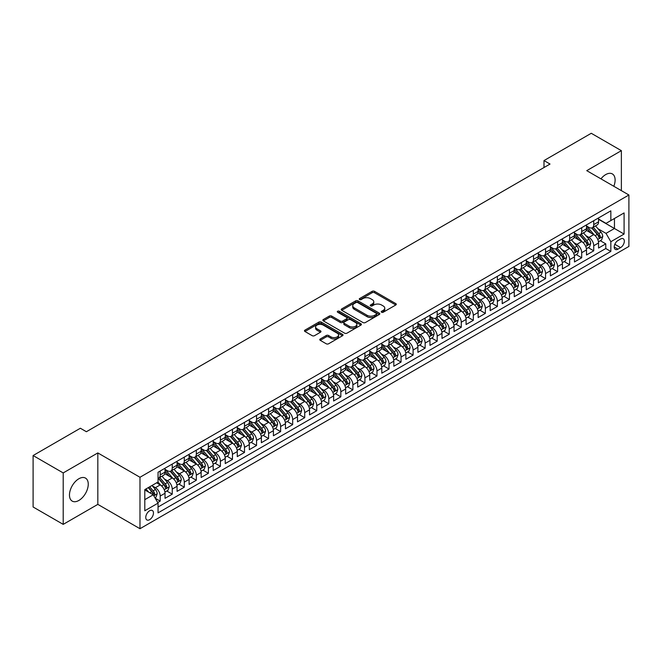 <?xml version="1.0" encoding="UTF-8"?>
<svg xmlns="http://www.w3.org/2000/svg" width="662" height="662" viewBox="0 0 662 662"><rect width="100%" height="100%" fill="white"/><g stroke="black" fill="none" stroke-linecap="round" stroke-linejoin="round"><path stroke-width="0.99" d="M381.585 312.232A1.167 0.679 0 0 0 383.24 312.232L395.793 304.983A1.672 0.968 0 0 0 396.29 304.297A1.672 0.968 0 0 0 395.793 303.618L374.518 291.33A1.672 0.968 0 0 0 372.152 291.33L359.598 298.579A1.167 0.679 0 0 0 359.251 299.058A1.167 0.679 0 0 0 359.598 299.538A1.167 0.679 0 0 0 361.253 299.538L362.875 298.595A5.346 3.087 0 0 1 370.439 298.595L372.218 299.621A5.346 3.087 0 0 1 373.782 301.806A5.346 3.087 0 0 1 372.218 303.99L370.588 304.925A1.167 0.679 0 0 0 370.248 305.405A1.167 0.679 0 0 0 370.588 305.885A1.167 0.679 0 0 0 372.243 305.885L373.873 304.942A5.346 3.087 0 0 1 381.436 304.942L383.207 305.968A5.346 3.087 0 0 1 384.771 308.153A5.346 3.087 0 0 1 383.207 310.337L381.585 311.272A1.167 0.679 0 0 0 381.238 311.752A1.167 0.679 0 0 0 381.585 312.232L381.585 311.272M78.861 500.455A13.281 7.671 120 0 0 87.541 488.746A13.281 7.671 120 0 0 85.506 478.105A13.281 7.671 120 0 0 78.861 478.758A13.281 7.671 120 0 0 70.18 490.468A13.281 7.671 120 0 0 72.216 501.109A13.281 7.671 120 0 0 78.861 500.455M613.806 186.279A13.281 7.671 120 0 0 612.358 173.924A13.281 7.671 120 0 0 605.722 174.586A13.281 7.671 120 0 0 600.939 178.848M149.612 519.678A5.453 3.144 120 0 0 153.17 514.879A5.453 3.144 120 0 0 152.334 510.51A5.453 3.144 120 0 0 149.612 510.774A5.453 3.144 120 0 0 146.054 515.582A5.453 3.144 120 0 0 146.89 519.951A5.453 3.144 120 0 0 149.612 519.678M320.267 338.969A1.672 0.968 0 0 0 319.771 339.647A1.672 0.968 0 0 0 320.267 340.334L326.234 343.777A1.672 0.968 0 0 0 328.6 343.777L342.544 335.725A1.672 0.968 0 0 0 343.032 335.038A1.672 0.968 0 0 0 342.544 334.36L321.269 322.071A1.672 0.968 0 0 0 318.902 322.071L304.959 330.131A1.672 0.968 0 0 0 304.47 330.81A1.672 0.968 0 0 0 304.959 331.497L312.166 335.659A1.672 0.968 0 0 0 314.533 335.659L320.499 332.208A1.672 0.968 0 0 0 320.987 331.53A1.672 0.968 0 0 0 320.499 330.843L316.924 328.782A4.469 2.582 0 0 1 315.617 326.954A4.469 2.582 0 0 1 318.372 324.57A4.469 2.582 0 0 1 323.246 325.125L337.256 333.218A4.469 2.582 0 0 1 338.563 335.038A4.469 2.582 0 0 1 335.808 337.43A4.469 2.582 0 0 1 330.934 336.867L328.6 335.518A1.672 0.968 0 0 0 326.234 335.518L320.267 338.969L320.267 340.334L326.234 336.908L326.234 335.518M97.827 452.932L63.204 472.925L33.1 455.539L33.1 506.993L63.204 524.37L97.827 504.378L139.98 528.715L139.98 477.269L97.827 452.932L97.827 504.378M621.37 190.639L621.37 150.663L586.755 170.655L628.9 194.992L139.98 477.269M621.37 150.663L591.265 133.285L543.999 160.576L543.999 167.527M33.1 455.539L80.367 428.248L86.391 431.723L550.023 164.052L543.999 160.576M362.991 322.551A1.672 0.968 0 0 0 365.358 322.551L379.309 314.5A1.672 0.968 0 0 0 379.798 313.821A1.672 0.968 0 0 0 379.309 313.134L358.026 300.854A1.672 0.968 0 0 0 355.668 300.854L341.716 308.906A1.672 0.968 0 0 0 341.228 309.584A1.672 0.968 0 0 0 341.716 310.271L362.991 322.551M338.108 312.481A1.167 0.679 0 0 1 339.292 312.646L360.906 325.125L346.979 333.168A1.672 0.968 0 0 1 344.612 333.168L323.337 320.88L323.337 319.514A1.672 0.968 0 0 0 322.849 320.201A1.672 0.968 0 0 0 323.337 320.88M323.337 319.514L329.304 316.072A1.672 0.968 0 0 1 331.67 316.072L340.301 321.053A1.672 0.968 0 0 0 342.659 321.053L346.623 318.761A1.672 0.968 0 0 0 347.111 318.083A1.672 0.968 0 0 0 346.623 317.396L337.637 312.216A1.167 0.679 0 0 1 337.297 311.736A1.167 0.679 0 0 1 338.017 311.115A1.167 0.679 0 0 1 339.292 311.256L360.922 323.743A1.672 0.968 0 0 1 361.419 324.43A1.672 0.968 0 0 1 360.922 325.108L360.922 323.743M157.713 502.557L160.204 501.117L155.214 498.229M152.368 485.949L155.388 487.695A6.81 3.931 60 0 1 160.204 496.037L165.028 493.256L165.028 498.337L172.252 494.158L166.774 490.997M164.408 478.998L167.436 480.744A6.81 3.931 60 0 1 172.252 489.086L177.068 486.305L177.068 491.378L184.293 487.207L178.814 484.046M176.456 472.047L179.476 473.793A6.81 3.931 60 0 1 184.293 482.135L189.109 479.354L189.109 484.427L196.333 480.256L190.855 477.095M188.496 465.088L191.517 466.834A6.81 3.931 60 0 1 196.333 475.184L201.149 472.403L201.149 477.476L208.381 473.305L202.895 470.136M200.536 458.137L203.557 459.883A6.81 3.931 60 0 1 208.381 468.224L213.197 465.444L213.197 470.525L220.421 466.354L214.943 463.185M212.576 451.186L215.605 452.932A6.81 3.931 60 0 1 220.421 461.273L225.237 458.493L225.237 463.574L232.461 459.395L226.983 456.234M224.625 444.235L227.645 445.981A6.81 3.931 60 0 1 232.461 454.322L237.277 451.542L237.277 456.614L244.501 452.444L239.023 449.283M236.665 437.284L239.685 439.03A6.81 3.931 60 0 1 244.501 447.371L249.326 444.591L249.326 449.663L256.55 445.493L251.072 442.332M248.705 430.325L251.734 432.071A6.81 3.931 60 0 1 256.55 440.42L261.366 437.64L261.366 442.713L268.59 438.542L263.112 435.381M260.754 423.374L263.774 425.12A6.81 3.931 60 0 1 268.59 433.461L273.406 430.681L273.406 435.762L280.63 431.591L275.152 428.422M272.794 416.423L275.814 418.169A6.81 3.931 60 0 1 280.63 426.51L285.446 423.73L285.446 428.811L292.678 424.632L287.192 421.471M284.834 409.472L287.854 411.218A6.81 3.931 60 0 1 292.678 419.559L297.495 416.779L297.495 421.851L304.719 417.681L299.241 414.52M296.874 402.521L299.903 404.267A6.81 3.931 60 0 1 304.719 412.608L309.535 409.828L309.535 414.9L316.759 410.73L311.281 407.569M308.922 395.562L311.943 397.308A6.81 3.931 60 0 1 316.759 405.657L321.575 402.877L321.575 407.949L328.799 403.779L323.321 400.618M320.962 388.611L323.983 390.357A6.81 3.931 60 0 1 328.799 398.698L333.623 395.917L333.623 400.998L340.847 396.828L335.369 393.658M333.003 381.66L336.031 383.406A6.81 3.931 60 0 1 340.847 391.747L345.663 388.966L345.663 394.047L352.887 389.868L347.409 386.707M345.043 374.709L348.071 376.455A6.81 3.931 60 0 1 352.887 384.796L357.703 382.015L357.703 387.088L364.928 382.917L359.449 379.756M357.091 367.758L360.111 369.504A6.81 3.931 60 0 1 364.928 377.845L369.744 375.064L369.744 380.137L376.976 375.966L371.49 372.805M369.131 360.798L372.152 362.544A6.81 3.931 60 0 1 376.976 370.894L381.792 368.113L381.792 373.186L389.016 369.015L383.538 365.854M381.171 353.847L384.2 355.593A6.81 3.931 60 0 1 389.016 363.935L393.832 361.154L393.832 366.235L401.056 362.064L395.578 358.895M393.22 346.896L396.24 348.642A6.81 3.931 60 0 1 401.056 356.983L405.872 354.203L405.872 359.284L413.096 355.105L407.618 351.944M405.26 339.945L408.28 341.691A6.81 3.931 60 0 1 413.096 350.033L417.912 347.252L417.912 352.325L425.145 348.154L419.658 344.993M417.3 332.994L420.329 334.74A6.81 3.931 60 0 1 425.145 343.082L429.961 340.301L429.961 345.374L437.185 341.203L431.707 338.042M429.34 326.035L432.369 327.781A6.81 3.931 60 0 1 437.185 336.13L442.001 333.35L442.001 338.423L449.225 334.252L443.747 331.091M441.388 319.084L444.409 320.83A6.81 3.931 60 0 1 449.225 329.171L454.041 326.391L454.041 331.472L461.265 327.301L455.787 324.132M453.429 312.133L456.449 313.879A6.81 3.931 60 0 1 461.265 322.22L466.089 319.44L466.089 324.521L473.313 320.342L467.835 317.181M465.469 305.182L468.497 306.928A6.81 3.931 60 0 1 473.313 315.269L478.129 312.489L478.129 317.561L485.354 313.391L479.876 310.23M477.517 298.231L480.538 299.977A6.81 3.931 60 0 1 485.354 308.318L490.17 305.538L490.17 310.61L497.394 306.44L491.916 303.279M489.557 291.272L492.578 293.018A6.81 3.931 60 0 1 497.394 301.367L502.21 298.587L502.21 303.659L509.442 299.489L503.956 296.328M501.597 284.321L504.626 286.067A6.81 3.931 60 0 1 509.442 294.408L514.258 291.628L514.258 296.708L521.482 292.538L516.004 289.368M513.638 277.37L516.666 279.116A6.81 3.931 60 0 1 521.482 287.457L526.298 284.677L526.298 289.757L533.522 285.579L528.044 282.417M525.686 270.419L528.706 272.165A6.81 3.931 60 0 1 533.522 280.506L538.338 277.726L538.338 282.798L545.562 278.628L540.084 275.466M537.726 263.468L540.746 265.214A6.81 3.931 60 0 1 545.562 273.555L550.387 270.775L550.387 275.847L557.611 271.677L552.133 268.515M549.766 256.508L552.795 258.254A6.81 3.931 60 0 1 557.611 266.604L562.427 263.824L562.427 268.896L569.651 264.726L564.173 261.564M561.815 249.557L564.835 251.303A6.81 3.931 60 0 1 569.651 259.645L574.467 256.864L574.467 261.945L581.691 257.775L576.213 254.605M573.855 242.606L576.875 244.352A6.81 3.931 60 0 1 581.691 252.694L586.507 249.913L586.507 254.994L593.74 250.815L593.74 245.743A6.81 3.931 -120 0 0 588.915 237.401L585.895 235.655M588.253 247.654L593.74 250.815M165.028 493.256A6.81 3.931 -120 0 0 160.204 484.915L156.596 482.83M177.068 486.305A6.81 3.931 -120 0 0 172.252 477.964L164.805 473.661M189.109 479.354A6.81 3.931 -120 0 0 184.293 471.013L176.845 466.71M201.149 472.403A6.81 3.931 -120 0 0 196.333 464.054L188.885 459.759M213.197 465.444A6.81 3.931 -120 0 0 208.381 457.103L200.934 452.808M225.237 458.493A6.81 3.931 -120 0 0 220.421 450.152L212.974 445.849M237.277 451.542A6.81 3.931 -120 0 0 232.461 443.201L225.014 438.898M249.326 444.591A6.81 3.931 -120 0 0 244.501 436.25L237.054 431.947M261.366 437.64A6.81 3.931 -120 0 0 256.55 429.29L249.102 424.996M273.406 430.681A6.81 3.931 -120 0 0 268.59 422.339L261.142 418.045M285.446 423.73A6.81 3.931 -120 0 0 280.63 415.388L273.183 411.085M297.495 416.779A6.81 3.931 -120 0 0 292.678 408.437L285.231 404.134M309.535 409.828A6.81 3.931 -120 0 0 304.719 401.486L297.271 397.183M321.575 402.877A6.81 3.931 -120 0 0 316.759 394.527L309.311 390.232M333.623 395.917A6.81 3.931 -120 0 0 328.799 387.576L321.351 383.281M345.663 388.966A6.81 3.931 -120 0 0 340.847 380.625L333.4 376.322M357.703 382.015A6.81 3.931 -120 0 0 352.887 373.674L345.44 369.371M369.744 375.064A6.81 3.931 -120 0 0 364.928 366.723L357.48 362.42M381.792 368.113A6.81 3.931 -120 0 0 376.976 359.764L369.528 355.469M393.832 361.154A6.81 3.931 -120 0 0 389.016 352.813L381.569 348.518M405.872 354.203A6.81 3.931 -120 0 0 401.056 345.862L393.609 341.559M417.912 347.252A6.81 3.931 -120 0 0 413.096 338.911L405.649 334.608M429.961 340.301A6.81 3.931 -120 0 0 425.145 331.96L417.697 327.657M442.001 333.35A6.81 3.931 -120 0 0 437.185 325.001L429.737 320.706M454.041 326.391A6.81 3.931 -120 0 0 449.225 318.05L441.777 313.755M466.089 319.44A6.81 3.931 -120 0 0 461.265 311.099L453.826 306.796M478.129 312.489A6.81 3.931 -120 0 0 473.313 304.148L465.866 299.845M490.17 305.538A6.81 3.931 -120 0 0 485.354 297.197L477.906 292.894M502.21 298.587A6.81 3.931 -120 0 0 497.394 290.237L489.946 285.943M514.258 291.628A6.81 3.931 -120 0 0 509.442 283.286L501.995 278.992M526.298 284.677A6.81 3.931 -120 0 0 521.482 276.335L514.035 272.032M538.338 277.726A6.81 3.931 -120 0 0 533.522 269.384L526.075 265.081M550.387 270.775A6.81 3.931 -120 0 0 545.562 262.433L538.115 258.13M562.427 263.824A6.81 3.931 -120 0 0 557.611 255.474L550.163 251.179M574.467 256.864A6.81 3.931 -120 0 0 569.651 248.523L562.203 244.228M586.507 249.913A6.81 3.931 -120 0 0 581.691 241.572L574.244 237.269M620.592 238.999L617.944 240.529A5.279 3.045 120 0 0 614.493 245.18A5.279 3.045 120 0 0 615.304 249.408A5.279 3.045 120 0 0 617.944 249.152L620.592 247.621A5.279 3.045 120 0 0 624.043 242.971A5.279 3.045 120 0 0 623.232 238.734A5.279 3.045 120 0 0 620.592 238.999M139.98 528.715L628.9 246.438L628.9 194.992M144.796 499.653L153.22 494.787L158.044 503.128L158.044 512.868L610.836 251.444L610.836 241.713L606.02 233.372L597.935 228.704M158.044 503.128L144.796 510.774L144.796 489.64L158.044 481.994L158.044 472.263L610.836 210.839L610.836 220.578L624.084 212.924L624.084 234.067L610.836 241.713M165.028 469.341L167.436 470.732A6.81 3.931 60 0 0 170.837 471.071L175.653 468.291A6.81 3.931 -120 0 0 177.068 465.171L177.068 461.273M177.068 462.39L179.476 463.781A6.81 3.931 60 0 0 182.886 464.112L187.702 461.331A6.81 3.931 -120 0 0 189.109 458.22L189.109 454.322M189.109 455.431L191.517 456.821A6.81 3.931 60 0 0 194.926 457.161L199.742 454.38A6.81 3.931 -120 0 0 201.149 451.261L201.149 447.371M201.149 448.48L203.557 449.87A6.81 3.931 60 0 0 206.966 450.21L211.782 447.429A6.81 3.931 -120 0 0 213.197 444.31L213.197 440.42M213.197 441.529L215.605 442.919A6.81 3.931 60 0 0 219.006 443.259L223.822 440.478A6.81 3.931 -120 0 0 225.237 437.359L225.237 433.461M225.237 434.578L227.645 435.968A6.81 3.931 60 0 0 231.055 436.308L235.871 433.527A6.81 3.931 -120 0 0 237.277 430.408L237.277 426.51M237.277 427.627L239.685 429.017A6.81 3.931 60 0 0 243.095 429.348L247.911 426.568A6.81 3.931 -120 0 0 249.326 423.457L249.326 419.559M249.326 420.668L251.734 422.058A6.81 3.931 60 0 0 255.135 422.397L259.951 419.617A6.81 3.931 -120 0 0 261.366 416.497L261.366 412.608M261.366 413.717L263.774 415.107A6.81 3.931 60 0 0 267.183 415.446L271.999 412.666A6.81 3.931 -120 0 0 273.406 409.546L273.406 405.657M273.406 406.766L275.814 408.156A6.81 3.931 60 0 0 279.223 408.495L284.039 405.715A6.81 3.931 -120 0 0 285.446 402.595L285.446 398.698M285.446 399.815L287.854 401.205A6.81 3.931 60 0 0 291.263 401.544L296.079 398.764A6.81 3.931 -120 0 0 297.495 395.644L297.495 391.747M297.495 392.864L299.903 394.254A6.81 3.931 60 0 0 303.304 394.585L308.12 391.805A6.81 3.931 -120 0 0 309.535 388.693L309.535 384.796M309.535 385.905L311.943 387.295A6.81 3.931 60 0 0 315.352 387.634L320.168 384.854A6.81 3.931 -120 0 0 321.575 381.734L321.575 377.845M321.575 378.954L323.983 380.344A6.81 3.931 60 0 0 327.392 380.683L332.208 377.903A6.81 3.931 -120 0 0 333.623 374.783L333.623 370.894M333.623 372.003L336.031 373.393A6.81 3.931 60 0 0 339.432 373.732L344.248 370.952A6.81 3.931 -120 0 0 345.663 367.832L345.663 363.935M345.663 365.052L348.071 366.442A6.81 3.931 60 0 0 351.472 366.781L356.297 364.001A6.81 3.931 -120 0 0 357.703 360.881L357.703 356.983M357.703 358.101L360.111 359.491A6.81 3.931 60 0 0 363.521 359.822L368.337 357.041A6.81 3.931 -120 0 0 369.744 353.93L369.744 350.033M369.744 351.141L372.152 352.54A6.81 3.931 60 0 0 375.561 352.871L380.377 350.09A6.81 3.931 -120 0 0 381.792 346.971L381.792 343.082M381.792 344.19L384.2 345.581A6.81 3.931 60 0 0 387.601 345.92L392.417 343.139A6.81 3.931 -120 0 0 393.832 340.02L393.832 336.13M393.832 337.239L396.24 338.63A6.81 3.931 60 0 0 399.649 338.969L404.465 336.188A6.81 3.931 -120 0 0 405.872 333.069L405.872 329.171M405.872 330.288L408.28 331.679A6.81 3.931 60 0 0 411.69 332.018L416.506 329.237A6.81 3.931 -120 0 0 417.912 326.118L417.912 322.22M417.912 323.337L420.329 324.728A6.81 3.931 60 0 0 423.73 325.059L428.546 322.278A6.81 3.931 -120 0 0 429.961 319.167L429.961 315.269M429.961 316.378L432.369 317.777A6.81 3.931 60 0 0 435.77 318.108L440.594 315.327A6.81 3.931 -120 0 0 442.001 312.207L442.001 308.318M442.001 309.427L444.409 310.817A6.81 3.931 60 0 0 447.818 311.157L452.634 308.376A6.81 3.931 -120 0 0 454.041 305.256L454.041 301.367M454.041 302.476L456.449 303.866A6.81 3.931 60 0 0 459.858 304.206L464.674 301.425A6.81 3.931 -120 0 0 466.089 298.305L466.089 294.408M466.089 295.525L468.497 296.915A6.81 3.931 60 0 0 471.898 297.255L476.714 294.474A6.81 3.931 -120 0 0 478.129 291.354L478.129 287.457M478.129 288.574L480.538 289.964A6.81 3.931 60 0 0 483.947 290.295L488.763 287.515A6.81 3.931 -120 0 0 490.17 284.403L490.17 280.506M490.17 281.615L492.578 283.013A6.81 3.931 60 0 0 495.987 283.344L500.803 280.564A6.81 3.931 -120 0 0 502.21 277.444L502.21 273.555M502.21 274.664L504.626 276.054A6.81 3.931 60 0 0 508.027 276.393L512.843 273.613A6.81 3.931 -120 0 0 514.258 270.493L514.258 266.604M514.258 267.713L516.666 269.103A6.81 3.931 60 0 0 520.067 269.442L524.892 266.662A6.81 3.931 -120 0 0 526.298 263.542L526.298 259.645M526.298 260.762L528.706 262.152A6.81 3.931 60 0 0 532.116 262.491L536.932 259.711A6.81 3.931 -120 0 0 538.338 256.591L538.338 252.694M538.338 253.811L540.746 255.201A6.81 3.931 60 0 0 544.156 255.532L548.972 252.752A6.81 3.931 -120 0 0 550.387 249.64L550.387 245.743M550.387 246.852L552.795 248.25A6.81 3.931 60 0 0 556.196 248.581L561.012 245.801A6.81 3.931 -120 0 0 562.427 242.681L562.427 238.792M562.427 239.901L564.835 241.291A6.81 3.931 60 0 0 568.244 241.63L573.06 238.85A6.81 3.931 -120 0 0 574.467 235.73L574.467 231.841M574.467 232.95L576.875 234.34A6.81 3.931 60 0 0 580.284 234.679L585.1 231.899A6.81 3.931 -120 0 0 586.507 228.779L586.507 224.881M158.044 507.026L605.78 248.523L605.78 243.864L598.556 248.035L598.556 242.962A6.81 3.931 -120 0 0 593.74 234.621L586.292 230.318M586.507 225.999L588.915 227.389A6.81 3.931 -120 0 0 592.324 227.728A6.81 3.931 -120 0 0 593.74 224.608L593.74 220.711M592.324 227.728L597.141 224.948A6.81 3.931 -120 0 0 598.556 221.828L598.556 217.93M160.204 471.005L160.204 474.902A6.81 3.931 60 0 1 158.797 478.022A6.81 3.931 60 0 1 158.044 478.295M158.797 478.022L163.613 475.242A6.81 3.931 -120 0 0 165.028 472.122L165.028 468.224M172.252 464.054L172.252 467.951A6.81 3.931 60 0 1 170.837 471.071M184.293 457.103L184.293 461A6.81 3.931 60 0 1 182.886 464.112M196.333 450.152L196.333 454.041A6.81 3.931 60 0 1 194.926 457.161M208.381 443.201L208.381 447.09A6.81 3.931 60 0 1 206.966 450.21M220.421 436.241L220.421 440.139A6.81 3.931 60 0 1 219.006 443.259M232.461 429.29L232.461 433.188A6.81 3.931 60 0 1 231.055 436.308M244.501 422.339L244.501 426.237A6.81 3.931 60 0 1 243.095 429.348M256.55 415.388L256.55 419.278A6.81 3.931 60 0 1 255.135 422.397M268.59 408.437L268.59 412.327A6.81 3.931 60 0 1 267.183 415.446M280.63 401.478L280.63 405.376A6.81 3.931 60 0 1 279.223 408.495M292.678 394.527L292.678 398.425A6.81 3.931 60 0 1 291.263 401.544M304.719 387.576L304.719 391.474A6.81 3.931 60 0 1 303.304 394.585M316.759 380.625L316.759 384.514A6.81 3.931 60 0 1 315.352 387.634M328.799 373.674L328.799 377.563A6.81 3.931 60 0 1 327.392 380.683M340.847 366.715L340.847 370.612A6.81 3.931 60 0 1 339.432 373.732M352.887 359.764L352.887 363.661A6.81 3.931 60 0 1 351.472 366.781M364.928 352.813L364.928 356.71A6.81 3.931 60 0 1 363.521 359.822M376.976 345.862L376.976 349.751A6.81 3.931 60 0 1 375.561 352.871M389.016 338.911L389.016 342.8A6.81 3.931 60 0 1 387.601 345.92M401.056 331.952L401.056 335.849A6.81 3.931 60 0 1 399.649 338.969M413.096 325.001L413.096 328.898A6.81 3.931 60 0 1 411.69 332.018M425.145 318.05L425.145 321.947A6.81 3.931 60 0 1 423.73 325.059M437.185 311.099L437.185 314.988A6.81 3.931 60 0 1 435.77 318.108M449.225 304.148L449.225 308.037A6.81 3.931 60 0 1 447.818 311.157M461.265 297.188L461.265 301.086A6.81 3.931 60 0 1 459.858 304.206M473.313 290.237L473.313 294.135A6.81 3.931 60 0 1 471.898 297.255M485.354 283.286L485.354 287.184A6.81 3.931 60 0 1 483.947 290.295M497.394 276.335L497.394 280.225A6.81 3.931 60 0 1 495.987 283.344M509.442 269.384L509.442 273.274A6.81 3.931 60 0 1 508.027 276.393M521.482 262.433L521.482 266.323A6.81 3.931 60 0 1 520.067 269.442M533.522 255.474L533.522 259.372A6.81 3.931 60 0 1 532.116 262.491M545.562 248.523L545.562 252.421A6.81 3.931 60 0 1 544.156 255.532M557.611 241.572L557.611 245.461A6.81 3.931 60 0 1 556.196 248.581M569.651 234.621L569.651 238.51A6.81 3.931 60 0 1 568.244 241.63M581.691 227.67L581.691 231.559A6.81 3.931 60 0 1 580.284 234.679M581.691 252.694L581.691 257.775M569.651 259.645L569.651 264.726M557.611 266.604L557.611 271.677M545.562 273.555L545.562 278.628M533.522 280.506L533.522 285.579M521.482 287.457L521.482 292.538M509.442 294.408L509.442 299.489M497.394 301.367L497.394 306.44M485.354 308.318L485.354 313.391M473.313 315.269L473.313 320.342M461.265 322.22L461.265 327.301M449.225 329.171L449.225 334.252M437.185 336.13L437.185 341.203M425.145 343.082L425.145 348.154M413.096 350.033L413.096 355.105M401.056 356.983L401.056 362.064M389.016 363.935L389.016 369.015M376.976 370.894L376.976 375.966M364.928 377.845L364.928 382.917M352.887 384.796L352.887 389.868M340.847 391.747L340.847 396.828M328.799 398.698L328.799 403.779M316.759 405.657L316.759 410.73M304.719 412.608L304.719 417.681M292.678 419.559L292.678 424.632M280.63 426.51L280.63 431.591M268.59 433.461L268.59 438.542M256.55 440.42L256.55 445.493M244.501 447.371L244.501 452.444M232.461 454.322L232.461 459.395M220.421 461.273L220.421 466.354M208.381 468.224L208.381 473.305M196.333 475.184L196.333 480.256M184.293 482.135L184.293 487.207M172.252 489.086L172.252 494.158M160.204 496.037L160.204 501.117M153.22 494.787L144.796 489.921M606.02 233.372L614.452 228.498L614.452 218.485L624.084 212.924M598.556 219.321L624.084 234.067M598.556 219.048L606.02 223.359L610.836 220.578M63.204 472.925L63.204 524.37M600.302 240.703L605.78 243.864M605.78 248.523L610.836 251.444M382.048 312.398L383.207 311.728A5.346 3.087 0 0 0 384.771 309.543L384.771 308.153M373.782 301.806L373.782 303.196A5.346 3.087 0 0 1 372.218 305.381L371.059 306.051M395.793 303.618L395.793 304.983L374.518 292.72A1.672 0.968 0 0 0 372.152 292.72L360.062 299.704M379.285 314.516L358.026 302.244A1.672 0.968 0 0 0 355.668 302.244L341.741 310.279M376.355 314.293A1.167 0.679 0 0 0 376.695 313.821A1.167 0.679 0 0 0 376.355 313.341L357.679 302.559A1.167 0.679 0 0 0 356.024 302.559L354.302 303.544A5.346 3.087 0 0 0 352.738 305.728A5.346 3.087 0 0 0 354.302 307.913L367.071 315.286A5.346 3.087 0 0 0 374.634 315.286L376.355 314.293L376.355 315.683A1.167 0.679 0 0 0 376.695 315.211L376.695 313.821M352.738 305.728L352.738 307.118A5.346 3.087 0 0 0 354.302 309.303L354.302 307.913M376.355 315.683L374.634 316.676A5.346 3.087 0 0 1 367.071 316.676L354.302 309.303M323.362 320.896L329.304 317.462L329.304 316.072M347.111 318.083L347.111 319.473A1.672 0.968 0 0 1 346.623 320.151L342.659 322.444A1.672 0.968 0 0 1 340.301 322.444L331.67 317.462A1.672 0.968 0 0 0 329.304 317.462M349.255 326.217A4.469 2.582 0 0 0 354.129 326.78A4.469 2.582 0 0 0 356.884 324.397A4.469 2.582 0 0 0 355.577 322.568L350.645 319.721A1.672 0.968 0 0 0 348.278 319.721L344.314 322.005A1.672 0.968 0 0 0 343.826 322.692A1.672 0.968 0 0 0 344.314 323.37L349.255 326.217L349.255 327.607A4.469 2.582 0 0 0 354.129 328.17A4.469 2.582 0 0 0 356.884 325.787L356.884 324.397M343.826 322.692L343.826 324.082A1.672 0.968 0 0 0 344.314 324.761L344.314 323.37M349.255 327.607L344.314 324.761M338.563 335.038L338.563 336.428A4.469 2.582 0 0 1 335.808 338.82A4.469 2.582 0 0 1 330.934 338.257L328.6 336.908A1.672 0.968 0 0 0 326.234 336.908M315.617 326.954L315.617 328.344A4.469 2.582 0 0 0 316.924 330.173L316.924 328.782M320.474 332.225L316.924 330.173M342.519 335.733L321.269 323.461A1.672 0.968 0 0 0 318.902 323.461L304.975 331.505L304.959 330.131M598.448 241.771L601.568 239.975L602.768 236.5A4.51 2.607 -120 0 0 601.013 232.254L595.51 225.891M594.402 235.06L587.881 227.505A13.025 7.522 -120 0 0 586.507 226.073M590.827 232.941L587.177 228.713A10.815 6.248 -120 0 0 586.507 227.985M591.712 227.968L597.273 234.414A4.51 2.607 60 0 1 598.887 237.526C599.565 238.428 600.045 238.155 600.335 236.69A4.51 2.607 -120 0 0 598.721 233.578L593.218 227.207M592.035 227.869L598.018 234.787A2.3 1.324 60 0 1 598.597 235.689L600.335 236.69M598.887 237.526L599.218 238.055M586.408 248.722L589.519 246.926L590.727 243.451A4.51 2.607 -120 0 0 588.965 239.214L583.462 232.842M582.361 242.011L575.841 234.456A13.025 7.522 -120 0 0 574.467 233.024M578.787 239.892L575.137 235.664A10.815 6.248 -120 0 0 574.467 234.944M579.672 234.919L585.233 241.365A4.51 2.607 60 0 1 586.846 244.477C587.525 245.387 588.005 245.106 588.286 243.641A4.51 2.607 -120 0 0 586.681 240.529L581.178 234.158M579.995 234.82L585.978 241.738A2.3 1.324 60 0 1 586.557 242.64L588.286 243.641M586.846 244.477L587.169 245.014M574.368 255.673L577.479 253.877L578.679 250.402A4.51 2.607 -120 0 0 576.925 246.165L571.422 239.793M570.321 248.962L563.792 241.407A13.025 7.522 -120 0 0 562.427 239.975M566.738 246.843L563.089 242.623A10.815 6.248 -120 0 0 562.427 241.895M567.624 241.878L573.193 248.316A4.51 2.607 60 0 1 574.798 251.428C575.477 252.338 575.965 252.057 576.246 250.592A4.51 2.607 -120 0 0 574.641 247.489L569.138 241.117M567.955 241.771L573.937 248.697A2.3 1.324 60 0 1 574.517 249.591L576.246 250.592M574.798 251.428L575.129 251.965M562.328 262.624L565.439 260.828L566.639 257.353A4.51 2.607 -120 0 0 564.885 253.116L559.382 246.744M558.281 255.921L551.752 248.366A13.025 7.522 -120 0 0 550.387 246.926M554.698 253.794L551.049 249.574A10.815 6.248 -120 0 0 550.387 248.846M555.583 248.829L561.153 255.275A4.51 2.607 60 0 1 562.758 258.379C563.436 259.289 563.916 259.007 564.206 257.543A4.51 2.607 -120 0 0 562.592 254.44L557.09 248.068M555.914 248.722L561.889 255.648A2.3 1.324 60 0 1 562.468 256.55L564.206 257.543M562.758 258.379L563.089 258.916M550.279 269.583L553.391 267.787L554.599 264.303A4.51 2.607 -120 0 0 552.836 260.067L547.342 253.695M546.233 262.872L539.712 255.317A13.025 7.522 -120 0 0 538.338 253.885M542.658 260.754L539.009 256.525A10.815 6.248 -120 0 0 538.338 255.797M543.543 255.78L549.104 262.226A4.51 2.607 60 0 1 550.718 265.33C551.396 266.24 551.876 265.967 552.158 264.502A4.51 2.607 -120 0 0 550.552 261.391L545.049 255.019M543.866 255.673L549.849 262.599A2.3 1.324 60 0 1 550.428 263.501L552.158 264.502M550.718 265.33L551.041 265.867M538.239 276.534L541.351 274.738L542.559 271.263A4.51 2.607 -120 0 0 540.796 267.018L535.293 260.654M534.193 269.823L527.664 262.268A13.025 7.522 -120 0 0 526.298 260.836M530.618 267.705L526.969 263.476A10.815 6.248 -120 0 0 526.298 262.748M531.503 262.731L537.064 269.177A4.51 2.607 60 0 1 538.678 272.289C539.348 273.191 539.836 272.918 540.118 271.453A4.51 2.607 -120 0 0 538.512 268.342L533.009 261.97M531.826 262.632L537.809 269.55A2.3 1.324 60 0 1 538.388 270.452L540.118 271.453M538.678 272.289L539 272.818M526.199 283.485L529.31 281.689L530.51 278.214A4.51 2.607 -120 0 0 528.756 273.977L523.253 267.605M522.153 276.774L515.624 269.219A13.025 7.522 -120 0 0 514.258 267.787M518.569 274.656L514.92 270.427A10.815 6.248 -120 0 0 514.258 269.707M519.455 269.682L525.024 276.128A4.51 2.607 60 0 1 526.629 279.24C527.308 280.15 527.788 279.869 528.077 278.404A4.51 2.607 -120 0 0 526.464 275.293L520.961 268.921M519.786 269.583L525.76 276.501A2.3 1.324 60 0 1 526.34 277.403L528.077 278.404M526.629 279.24L526.96 279.778M514.151 290.436L517.27 288.64L518.47 285.165A4.51 2.607 -120 0 0 516.716 280.928L511.213 274.556M510.104 283.725L503.583 276.17A13.025 7.522 -120 0 0 502.21 274.738M506.529 281.607L502.88 277.386A10.815 6.248 -120 0 0 502.21 276.658M507.415 276.642L512.976 283.079A4.51 2.607 60 0 1 514.589 286.191C515.268 287.101 515.748 286.82 516.037 285.355A4.51 2.607 -120 0 0 514.424 282.252L508.921 275.88M507.746 276.534L513.72 283.46A2.3 1.324 60 0 1 514.3 284.354L516.037 285.355M514.589 286.191L514.92 286.729M502.11 297.387L505.222 295.591L506.43 292.116A4.51 2.607 -120 0 0 504.667 287.879L499.165 281.507M498.064 290.684L491.543 283.129A13.025 7.522 -120 0 0 490.17 281.689M494.489 288.558L490.84 284.337A10.815 6.248 -120 0 0 490.17 283.609M495.375 283.593L500.935 290.039A4.51 2.607 60 0 1 502.549 293.142C503.228 294.052 503.708 293.771 503.989 292.306A4.51 2.607 -120 0 0 502.384 289.203L496.881 282.831M495.697 283.485L501.68 290.411A2.3 1.324 60 0 1 502.259 291.313L503.989 292.306M502.549 293.142L502.872 293.68M490.07 304.346L493.182 302.551L494.382 299.067A4.51 2.607 -120 0 0 492.627 294.83L487.124 288.458M486.024 297.635L479.495 290.08A13.025 7.522 -120 0 0 478.129 288.649M482.441 295.517L478.792 291.288A10.815 6.248 -120 0 0 478.129 290.56M483.326 290.544L488.895 296.99A4.51 2.607 60 0 1 490.501 300.093C491.179 301.003 491.667 300.73 491.949 299.265A4.51 2.607 -120 0 0 490.343 296.154L484.841 289.782M483.657 290.436L489.64 297.362A2.3 1.324 60 0 1 490.219 298.264L491.949 299.265M490.501 300.093L490.832 300.631M478.03 311.297L481.142 309.502L482.341 306.026A4.51 2.607 -120 0 0 480.587 301.781L475.084 295.418M473.984 304.586L467.455 297.031A13.025 7.522 -120 0 0 466.089 295.6M470.401 302.468L466.751 298.239A10.815 6.248 -120 0 0 466.089 297.511M471.286 297.495L476.855 303.941A4.51 2.607 60 0 1 478.461 307.052C479.139 307.954 479.619 307.681 479.909 306.216A4.51 2.607 -120 0 0 478.295 303.105L472.792 296.733M471.617 297.395L477.592 304.313A2.3 1.324 60 0 1 478.171 305.215L479.909 306.216M478.461 307.052L478.792 307.582M465.982 318.248L469.093 316.453L470.301 312.977A4.51 2.607 -120 0 0 468.547 308.74L463.044 302.368M461.935 311.537L455.415 303.982A13.025 7.522 -120 0 0 454.041 302.551M458.361 309.419L454.711 305.19A10.815 6.248 -120 0 0 454.041 304.462M459.246 304.446L464.807 310.892A4.51 2.607 60 0 1 466.42 314.003C467.099 314.913 467.579 314.632 467.86 313.167A4.51 2.607 -120 0 0 466.255 310.056L460.752 303.684M459.569 304.346L465.552 311.264A2.3 1.324 60 0 1 466.131 312.166L467.86 313.167M466.42 314.003L466.751 314.541M453.942 325.199L457.053 323.404L458.261 319.928A4.51 2.607 -120 0 0 456.499 315.691L450.996 309.32M449.895 318.488L443.374 310.933A13.025 7.522 -120 0 0 442.001 309.502M446.32 316.37L442.671 312.141A10.815 6.248 -120 0 0 442.001 311.421M447.206 311.405L452.767 317.843A4.51 2.607 60 0 1 454.38 320.954C455.059 321.864 455.539 321.583 455.82 320.118A4.51 2.607 -120 0 0 454.215 317.015L448.712 310.643M447.529 311.297L453.511 318.223A2.3 1.324 60 0 1 454.091 319.117L455.82 320.118M454.38 320.954L454.703 321.492M441.902 332.15L445.013 330.355L446.213 326.879A4.51 2.607 -120 0 0 444.459 322.642L438.956 316.27M437.855 325.447L431.326 317.892A13.025 7.522 -120 0 0 429.961 316.453M434.272 323.321L430.623 319.101A10.815 6.248 -120 0 0 429.961 318.372M435.157 318.356L440.727 324.802A4.51 2.607 60 0 1 442.332 327.905C443.01 328.815 443.49 328.534 443.78 327.069A4.51 2.607 -120 0 0 442.166 323.966L436.672 317.595M435.488 318.248L441.463 325.174A2.3 1.324 60 0 1 442.042 326.076L443.78 327.069M442.332 327.905L442.663 328.443M429.861 339.11L432.973 337.314L434.173 333.83A4.51 2.607 -120 0 0 432.418 329.593L426.916 323.222M425.815 332.398L419.286 324.843A13.025 7.522 -120 0 0 417.912 323.412M422.232 330.28L418.583 326.052A10.815 6.248 -120 0 0 417.912 325.323M423.117 325.307L428.686 331.753A4.51 2.607 60 0 1 430.292 334.856C430.97 335.766 431.45 335.493 431.74 334.029A4.51 2.607 -120 0 0 430.126 330.917L424.623 324.546M423.448 325.199L429.423 332.125A2.3 1.324 60 0 1 430.002 333.027L431.74 334.029M430.292 334.856L430.623 335.394M417.813 346.06L420.924 344.265L422.133 340.789A4.51 2.607 -120 0 0 420.37 336.544L414.867 330.181M413.767 339.349L407.246 331.794A13.025 7.522 -120 0 0 405.872 330.363M410.192 337.231L406.542 333.003A10.815 6.248 -120 0 0 405.872 332.274M411.077 332.258L416.638 338.704A4.51 2.607 60 0 1 418.252 341.815C418.93 342.717 419.41 342.444 419.691 340.98A4.51 2.607 -120 0 0 418.086 337.868L412.583 331.497M411.4 332.159L417.383 339.076A2.3 1.324 60 0 1 417.962 339.978L419.691 340.98M418.252 341.815L418.574 342.345M405.773 353.012L408.884 351.216L410.084 347.74A4.51 2.607 -120 0 0 408.33 343.504L402.827 337.132M401.726 346.3L395.197 338.745A13.025 7.522 -120 0 0 393.832 337.314M398.152 344.182L394.494 339.954A10.815 6.248 -120 0 0 393.832 339.225M399.029 339.209L404.598 345.655A4.51 2.607 60 0 1 406.203 348.766C406.882 349.677 407.37 349.395 407.651 347.931A4.51 2.607 -120 0 0 406.046 344.819L400.543 338.447M399.36 339.11L405.343 346.027A2.3 1.324 60 0 1 405.922 346.929L407.651 347.931M406.203 348.766L406.534 349.296M393.733 359.963L396.844 358.167L398.044 354.691A4.51 2.607 -120 0 0 396.29 350.455L390.787 344.083M389.686 353.251L383.157 345.696A13.025 7.522 -120 0 0 381.792 344.265M386.103 351.133L382.454 346.905A10.815 6.248 -120 0 0 381.792 346.185M386.989 346.168L392.558 352.606A4.51 2.607 60 0 1 394.163 355.717C394.842 356.628 395.322 356.346 395.611 354.882A4.51 2.607 -120 0 0 393.998 351.779L388.495 345.407M387.32 346.06L393.294 352.987A2.3 1.324 60 0 1 393.873 353.88L395.611 354.882M394.163 355.717L394.494 356.255M381.684 366.913L384.796 365.118L386.004 361.642A4.51 2.607 -120 0 0 384.25 357.406L378.747 351.034M377.638 360.211L371.117 352.656A13.025 7.522 -120 0 0 369.744 351.216M374.063 358.084L370.414 353.864A10.815 6.248 -120 0 0 369.744 353.136M374.949 353.119L380.509 359.565A4.51 2.607 60 0 1 382.123 362.668C382.802 363.579 383.281 363.297 383.563 361.833A4.51 2.607 -120 0 0 381.957 358.73L376.455 352.358M375.271 353.012L381.254 359.938A2.3 1.324 60 0 1 381.833 360.84L383.563 361.833M382.123 362.668L382.454 363.206M369.644 373.873L372.756 372.069L373.964 368.593A4.51 2.607 -120 0 0 372.201 364.357L366.698 357.985M365.598 367.162L359.077 359.607A13.025 7.522 -120 0 0 357.703 358.175M362.023 365.043L358.374 360.815A10.815 6.248 -120 0 0 357.703 360.087M362.908 360.07L368.469 366.516A4.51 2.607 60 0 1 370.083 369.619C370.761 370.53 371.241 370.248 371.523 368.792A4.51 2.607 -120 0 0 369.917 365.681L364.414 359.309M363.231 359.963L369.214 366.889A2.3 1.324 60 0 1 369.793 367.791L371.523 368.792M370.083 369.619L370.406 370.157M357.604 380.824L360.716 379.028L361.915 375.553A4.51 2.607 -120 0 0 360.161 371.308L354.658 364.944M353.558 374.113L347.029 366.558A13.025 7.522 -120 0 0 345.663 365.126M349.975 371.994L346.325 367.766A10.815 6.248 -120 0 0 345.663 367.038M350.86 367.021L356.429 373.467A4.51 2.607 60 0 1 358.034 376.579C358.713 377.481 359.193 377.208 359.483 375.743A4.51 2.607 -120 0 0 357.869 372.632L352.374 366.26M351.191 366.922L357.174 373.84A2.3 1.324 60 0 1 357.753 374.742L359.483 375.743M358.034 376.579L358.365 377.108M345.564 387.775L348.675 385.979L349.875 382.504A4.51 2.607 -120 0 0 348.121 378.267L342.618 371.895M341.518 381.064L334.989 373.509A13.025 7.522 -120 0 0 333.623 372.077M337.934 378.945L334.285 374.717A10.815 6.248 -120 0 0 333.623 373.989M338.82 373.972L344.389 380.418A4.51 2.607 60 0 1 345.994 383.53C346.673 384.44 347.153 384.159 347.442 382.694A4.51 2.607 -120 0 0 345.829 379.583L340.326 373.211M339.151 373.873L345.125 380.791A2.3 1.324 60 0 1 345.705 381.693L347.442 382.694M345.994 383.53L346.325 384.059M333.516 394.726L336.627 392.93L337.835 389.455A4.51 2.607 -120 0 0 336.073 385.218L330.578 378.846M329.469 388.015L322.948 380.46A13.025 7.522 -120 0 0 321.575 379.028M325.894 385.896L322.245 381.668A10.815 6.248 -120 0 0 321.575 380.948M326.78 380.931L332.341 387.369A4.51 2.607 60 0 1 333.954 390.481C334.633 391.391 335.113 391.11 335.394 389.645A4.51 2.607 -120 0 0 333.789 386.542L328.286 380.17M327.102 380.824L333.085 387.75A2.3 1.324 60 0 1 333.665 388.644L335.394 389.645M333.954 390.481L334.277 391.019M321.475 401.677L324.587 399.881L325.795 396.406A4.51 2.607 -120 0 0 324.032 392.169L318.53 385.797M317.429 394.974L310.9 387.419A13.025 7.522 -120 0 0 309.535 385.979M313.854 392.847L310.197 388.627A10.815 6.248 -120 0 0 309.535 387.899M314.731 387.882L320.3 394.329A4.51 2.607 60 0 1 321.906 397.432C322.584 398.342 323.073 398.061 323.354 396.596A4.51 2.607 -120 0 0 321.749 393.493L316.246 387.121M315.062 387.775L321.045 394.701A2.3 1.324 60 0 1 321.624 395.603L323.354 396.596M321.906 397.432L322.237 397.97M309.435 408.636L312.547 406.832L313.747 403.357A4.51 2.607 -120 0 0 311.992 399.12L306.489 392.748M305.389 401.925L298.86 394.37A13.025 7.522 -120 0 0 297.495 392.938M301.806 399.807L298.157 395.578A10.815 6.248 -120 0 0 297.495 394.85M302.691 394.833L308.26 401.28A4.51 2.607 60 0 1 309.866 404.383C310.544 405.293 311.024 405.012 311.314 403.555A4.51 2.607 -120 0 0 309.7 400.444L304.197 394.072M303.022 394.726L308.997 401.652A2.3 1.324 60 0 1 309.576 402.554L311.314 403.555M309.866 404.383L310.197 404.921M297.387 415.587L300.507 413.791L301.707 410.316A4.51 2.607 -120 0 0 299.952 406.071L294.449 399.707M293.34 408.876L286.82 401.321A13.025 7.522 -120 0 0 285.446 399.889M289.766 406.758L286.116 402.529A10.815 6.248 -120 0 0 285.446 401.801M290.651 401.784L296.212 408.231A4.51 2.607 60 0 1 297.826 411.342C298.504 412.244 298.984 411.971 299.274 410.506A4.51 2.607 -120 0 0 297.66 407.395L292.157 401.023M290.974 401.685L296.957 408.603A2.3 1.324 60 0 1 297.536 409.505L299.274 410.506M297.826 411.342L298.157 411.872M285.347 422.538L288.458 420.742L289.666 417.267A4.51 2.607 -120 0 0 287.904 413.03L282.401 406.658M281.3 415.827L274.78 408.272A13.025 7.522 -120 0 0 273.406 406.84M277.726 413.709L274.076 409.48A10.815 6.248 -120 0 0 273.406 408.752M278.611 408.735L284.172 415.182A4.51 2.607 60 0 1 285.785 418.293C286.464 419.195 286.944 418.922 287.225 417.457A4.51 2.607 -120 0 0 285.62 414.346L280.117 407.974M278.934 408.636L284.917 415.554A2.3 1.324 60 0 1 285.496 416.456L287.225 417.457M285.785 418.293L286.108 418.823M273.307 429.489L276.418 427.693L277.618 424.218A4.51 2.607 -120 0 0 275.864 419.981L270.361 413.609M269.26 422.778L262.731 415.223A13.025 7.522 -120 0 0 261.366 413.791M265.677 420.66L262.028 416.431A10.815 6.248 -120 0 0 261.366 415.711M266.563 415.695L272.132 422.133A4.51 2.607 60 0 1 273.737 425.244C274.416 426.154 274.904 425.873 275.185 424.408A4.51 2.607 -120 0 0 273.58 421.297L268.077 414.933M266.894 415.587L272.876 422.513A2.3 1.324 60 0 1 273.456 423.407L275.185 424.408M273.737 425.244L274.068 425.782M261.267 436.44L264.378 434.644L265.578 431.169A4.51 2.607 -120 0 0 263.824 426.932L258.321 420.56M257.22 429.737L250.691 422.182A13.025 7.522 -120 0 0 249.326 420.742M253.637 427.611L249.988 423.39A10.815 6.248 -120 0 0 249.326 422.662M254.522 422.646L260.092 429.092A4.51 2.607 60 0 1 261.697 432.195C262.375 433.105 262.855 432.824 263.145 431.359A4.51 2.607 -120 0 0 261.531 428.256L256.029 421.884M254.853 422.538L260.828 429.464A2.3 1.324 60 0 1 261.407 430.358L263.145 431.359M261.697 432.195L262.028 432.733M249.218 443.399L252.33 441.595L253.538 438.12A4.51 2.607 -120 0 0 251.775 433.883L246.281 427.511M245.172 436.688L238.651 429.133A13.025 7.522 -120 0 0 237.277 427.702M241.597 434.57L237.948 430.341A10.815 6.248 -120 0 0 237.277 429.613M242.482 429.597L248.043 436.043A4.51 2.607 60 0 1 249.657 439.146C250.335 440.056 250.815 439.775 251.097 438.318A4.51 2.607 -120 0 0 249.491 435.207L243.988 428.835M242.805 429.489L248.788 436.415A2.3 1.324 60 0 1 249.367 437.317L251.097 438.318M249.657 439.146L249.979 439.684M237.178 450.35L240.289 448.555L241.498 445.079A4.51 2.607 -120 0 0 239.735 440.834L234.232 434.471M233.132 443.639L226.603 436.084A13.025 7.522 -120 0 0 225.237 434.653M229.557 441.521L225.907 437.292A10.815 6.248 -120 0 0 225.237 436.564M230.442 436.548L236.003 442.994A4.51 2.607 60 0 1 237.608 446.105C238.287 447.007 238.775 446.734 239.056 445.269A4.51 2.607 -120 0 0 237.451 442.158L231.948 435.786M230.765 436.448L236.748 443.366A2.3 1.324 60 0 1 237.327 444.268L239.056 445.269M237.608 446.105L237.939 446.635M225.138 457.301L228.249 455.506L229.449 452.03A4.51 2.607 -120 0 0 227.695 447.793L222.192 441.422M221.091 450.59L214.562 443.035A13.025 7.522 -120 0 0 213.197 441.604M217.508 448.472L213.859 444.243A10.815 6.248 -120 0 0 213.197 443.515M218.394 443.499L223.963 449.945A4.51 2.607 60 0 1 225.568 453.056C226.247 453.958 226.727 453.685 227.016 452.22A4.51 2.607 -120 0 0 225.403 449.109L219.9 442.737M218.725 443.399L224.699 450.317A2.3 1.324 60 0 1 225.279 451.219L227.016 452.22M225.568 453.056L225.899 453.586M213.09 464.252L216.209 462.457L217.409 458.981A4.51 2.607 -120 0 0 215.655 454.744L210.152 448.373M209.043 457.541L202.522 449.986A13.025 7.522 -120 0 0 201.149 448.555M205.468 455.423L201.819 451.194A10.815 6.248 -120 0 0 201.149 450.474M206.354 450.458L211.914 456.896A4.51 2.607 60 0 1 213.528 460.007C214.207 460.918 214.687 460.636 214.976 459.171A4.51 2.607 -120 0 0 213.363 456.06L207.86 449.697M206.676 450.35L212.659 457.276A2.3 1.324 60 0 1 213.238 458.17L214.976 459.171M213.528 460.007L213.859 460.545M201.049 471.203L204.161 469.408L205.369 465.932A4.51 2.607 -120 0 0 203.606 461.695L198.103 455.324M197.003 464.501L190.482 456.946A13.025 7.522 -120 0 0 189.109 455.506M193.428 462.374L189.779 458.154A10.815 6.248 -120 0 0 189.109 457.425M194.314 457.409L199.874 463.855A4.51 2.607 60 0 1 201.488 466.958C202.167 467.868 202.646 467.587 202.928 466.122A4.51 2.607 -120 0 0 201.322 463.019L195.82 456.648M194.636 457.301L200.619 464.228A2.3 1.324 60 0 1 201.198 465.121L202.928 466.122M201.488 466.958L201.811 467.496M189.009 478.163L192.121 476.359L193.321 472.883A4.51 2.607 -120 0 0 191.566 468.646L186.063 462.275M184.963 471.452L178.434 463.897A13.025 7.522 -120 0 0 177.068 462.465M181.38 469.333L177.73 465.105A10.815 6.248 -120 0 0 177.068 464.376M182.265 464.36L187.834 470.806A4.51 2.607 60 0 1 189.44 473.909C190.118 474.819 190.606 474.538 190.888 473.082A4.51 2.607 -120 0 0 189.282 469.97L183.779 463.599M182.596 464.252L188.579 471.178A2.3 1.324 60 0 1 189.158 472.08L190.888 473.082M189.44 473.909L189.771 474.447M176.969 485.114L180.081 483.318L181.28 479.842A4.51 2.607 -120 0 0 179.526 475.597L174.023 469.234M172.923 478.403L166.394 470.848A13.025 7.522 -120 0 0 165.028 469.416M169.34 476.284L165.69 472.056A10.815 6.248 -120 0 0 165.028 471.327M170.225 471.311L175.794 477.757A4.51 2.607 60 0 1 177.399 480.869C178.078 481.771 178.558 481.497 178.848 480.033A4.51 2.607 -120 0 0 177.234 476.921L171.731 470.55M170.556 471.212L176.531 478.129A2.3 1.324 60 0 1 177.11 479.031L178.848 480.033M177.399 480.869L177.73 481.398M164.921 492.065L168.032 490.269L169.24 486.793A4.51 2.607 -120 0 0 167.486 482.557L161.983 476.185M160.874 485.354L157.995 482.019M157.299 483.235L156.828 482.689M158.185 478.262L163.746 484.708A4.51 2.607 60 0 1 165.359 487.82C166.038 488.722 166.518 488.448 166.799 486.984A4.51 2.607 -120 0 0 165.194 483.872L159.691 477.501M158.508 478.163L164.49 485.081A2.3 1.324 60 0 1 165.07 485.982L166.799 486.984M165.359 487.82L165.682 488.349M154.966 497.807L155.992 497.22L157.2 493.744A4.51 2.607 -120 0 0 155.438 489.508L151.979 485.494M148.743 492.197L145.954 488.97M145.259 490.186L144.796 489.648M148.238 487.654L151.706 491.659A4.51 2.607 60 0 1 153.319 494.771C153.989 495.681 154.478 495.399 154.759 493.935A4.51 2.607 -120 0 0 153.154 490.823L149.686 486.818M148.52 487.489L152.45 492.04A2.3 1.324 60 0 1 153.03 492.933L154.759 493.935M153.319 494.771L153.642 495.308M155.388 487.695L160.204 484.915M167.436 480.744L172.252 477.964M179.476 473.793L184.293 471.013M191.517 466.834L196.333 464.054M203.557 459.883L208.381 457.103M215.605 452.932L220.421 450.152M227.645 445.981L232.461 443.201M239.685 439.03L244.501 436.25M251.734 432.071L256.55 429.29M263.774 425.12L268.59 422.339M275.814 418.169L280.63 415.388M287.854 411.218L292.678 408.437M299.903 404.267L304.719 401.486M311.943 397.308L316.759 394.527M323.983 390.357L328.799 387.576M336.031 383.406L340.847 380.625M348.071 376.455L352.887 373.674M360.111 369.504L364.928 366.723M372.152 362.544L376.976 359.764M384.2 355.593L389.016 352.813M396.24 348.642L401.056 345.862M408.28 341.691L413.096 338.911M420.329 334.74L425.145 331.96M432.369 327.781L437.185 325.001M444.409 320.83L449.225 318.05M456.449 313.879L461.265 311.099M468.497 306.928L473.313 304.148M480.538 299.977L485.354 297.197M492.578 293.018L497.394 290.237M504.626 286.067L509.442 283.286M516.666 279.116L521.482 276.335M528.706 272.165L533.522 269.384M540.746 265.214L545.562 262.433M552.795 258.254L557.611 255.474M564.835 251.303L569.651 248.523M576.875 244.352L581.691 241.572M588.915 237.401L593.74 234.621M593.74 224.608L598.556 221.828M160.204 474.902L165.028 472.122M172.252 467.951L177.068 465.171M184.293 461L189.109 458.22M196.333 454.041L201.149 451.261M208.381 447.09L213.197 444.31M220.421 440.139L225.237 437.359M232.461 433.188L237.277 430.408M244.501 426.237L249.326 423.457M256.55 419.278L261.366 416.497M268.59 412.327L273.406 409.546M280.63 405.376L285.446 402.595M292.678 398.425L297.495 395.644M304.719 391.474L309.535 388.693M316.759 384.514L321.575 381.734M328.799 377.563L333.623 374.783M340.847 370.612L345.663 367.832M352.887 363.661L357.703 360.881M364.928 356.71L369.744 353.93M376.976 349.751L381.792 346.971M389.016 342.8L393.832 340.02M401.056 335.849L405.872 333.069M413.096 328.898L417.912 326.118M425.145 321.947L429.961 319.167M437.185 314.988L442.001 312.207M449.225 308.037L454.041 305.256M461.265 301.086L466.089 298.305M473.313 294.135L478.129 291.354M485.354 287.184L490.17 284.403M497.394 280.225L502.21 277.444M509.442 273.274L514.258 270.493M521.482 266.323L526.298 263.542M533.522 259.372L538.338 256.591M545.562 252.421L550.387 249.64M557.611 245.461L562.427 242.681M569.651 238.51L574.467 235.73M581.691 231.559L586.507 228.779M593.74 245.743L598.556 242.962M614.816 244.286L620.592 247.621M614.212 246.992L617.944 249.152M383.207 311.728L383.207 310.337M370.588 305.885L370.588 304.925M372.218 305.381L372.218 303.99M359.598 299.538L359.598 298.579M372.152 292.72L372.152 291.33M374.518 292.72L374.518 291.33M341.716 310.271L341.716 308.906M355.668 302.244L355.668 300.854M358.026 302.244L358.026 300.854M379.309 314.5L379.309 313.134M367.071 316.676L367.071 315.286M374.634 316.676L374.634 315.286M331.67 317.462L331.67 316.072M340.301 322.444L340.301 321.053M342.659 322.444L342.659 321.053M346.623 320.151L346.623 318.761M339.292 312.646L339.292 311.256M328.6 336.908L328.6 335.518M330.934 338.257L330.934 336.867M320.499 332.208L320.499 330.843M318.902 323.461L318.902 322.071M321.269 323.461L321.269 322.071M342.544 335.725L342.544 334.36M597.761 239.454L602.734 236.582M587.881 227.505L588.501 227.149M598.721 233.578L601.013 232.254M595.121 235.655L597.273 234.414M585.721 246.405L590.694 243.533M575.841 234.456L576.461 234.1M586.681 240.529L588.965 239.214M583.081 242.606L585.233 241.365M573.681 253.364L578.654 250.493M563.792 241.407L564.413 241.051M574.641 247.489L576.925 246.165M571.041 249.566L573.193 248.316M561.633 260.315L566.614 257.444M551.752 248.366L552.373 248.002M562.592 254.44L564.885 253.116M559.001 256.517L561.153 255.275M549.592 267.266L554.566 264.395M539.712 255.317L540.333 254.961M550.552 261.391L552.836 260.067M546.953 263.468L549.104 262.226M537.552 274.217L542.526 271.346M527.664 262.268L528.284 261.912M538.512 268.342L540.796 267.018M534.913 270.419L537.064 269.177M525.512 281.168L530.485 278.297M515.624 269.219L516.244 268.863M526.464 275.293L528.756 273.977M522.872 277.37L525.024 276.128M513.464 288.127L518.437 285.256M503.583 276.17L504.204 275.814M514.424 282.252L516.716 280.928M510.824 284.329L512.976 283.079M501.424 295.078L506.397 292.207M491.543 283.129L492.164 282.765M502.384 289.203L504.667 287.879M498.784 291.28L500.935 290.039M489.383 302.029L494.357 299.158M479.495 290.08L480.116 289.716M490.343 296.154L492.627 294.83M486.744 298.231L488.895 296.99M477.335 308.98L482.317 306.109M467.455 297.031L468.075 296.675M478.295 303.105L480.587 301.781M474.704 305.182L476.855 303.941M465.295 315.931L470.268 313.06M455.415 303.982L456.035 303.626M466.255 310.056L468.547 308.74M462.655 312.133L464.807 310.892M453.255 322.89L458.228 320.019M443.374 310.933L443.987 310.577M454.215 317.015L456.499 315.691M450.615 319.092L452.767 317.843M441.215 329.841L446.188 326.97M431.326 317.892L431.947 317.528M442.166 323.966L444.459 322.642M438.575 326.043L440.727 324.802M429.166 336.793L434.14 333.921M419.286 324.843L419.907 324.479M430.126 330.917L432.418 329.593M426.527 332.994L428.686 331.753M417.126 343.743L422.099 340.872M407.246 331.794L407.866 331.439M418.086 337.868L420.37 336.544M414.486 339.945L416.638 338.704M405.086 350.695L410.059 347.823M395.197 338.745L395.818 338.39M406.046 344.819L408.33 343.504M402.446 346.896L404.598 345.655M393.046 357.654L398.019 354.774M383.157 345.696L383.778 345.341M393.998 351.779L396.29 350.455M390.406 353.856L392.558 352.606M380.998 364.605L385.971 361.733M371.117 352.656L371.738 352.292M381.957 358.73L384.25 357.406M378.358 360.807L380.509 359.565M368.957 371.556L373.931 368.684M359.077 359.607L359.698 359.243M369.917 365.681L372.201 364.357M366.318 367.758L368.469 366.516M356.917 378.507L361.891 375.635M347.029 366.558L347.649 366.202M357.869 372.632L360.161 371.308M354.278 374.709L356.429 373.467M344.869 385.458L349.85 382.586M334.989 373.509L335.609 373.153M345.829 379.583L348.121 378.267M342.229 381.66L344.389 380.418M332.829 392.417L337.802 389.537M322.948 380.46L323.569 380.104M333.789 386.542L336.073 385.218M330.189 388.619L332.341 387.369M320.789 399.368L325.762 396.497M310.9 387.419L311.521 387.055M321.749 393.493L324.032 392.169M318.149 395.57L320.3 394.329M308.749 406.319L313.722 403.448M298.86 394.37L299.481 394.006M309.7 400.444L311.992 399.12M306.109 402.521L308.26 401.28M296.7 413.27L301.673 410.399M286.82 401.321L287.44 400.965M297.66 407.395L299.952 406.071M294.06 409.472L296.212 408.231M284.66 420.221L289.633 417.35M274.78 408.272L275.4 407.916M285.62 414.346L287.904 413.03M282.02 416.423L284.172 415.182M272.62 427.18L277.593 424.301M262.731 415.223L263.352 414.867M273.58 421.297L275.864 419.981M269.98 423.374L272.132 422.133M260.571 434.131L265.553 431.26M250.691 422.182L251.312 421.818M261.531 428.256L263.824 426.932M257.932 430.333L260.092 429.092M248.531 441.082L253.505 438.211M238.651 429.133L239.272 428.769M249.491 435.207L251.775 433.883M245.892 437.284L248.043 436.043M236.491 448.033L241.465 445.162M226.603 436.084L227.223 435.728M237.451 442.158L239.735 440.834M233.852 444.235L236.003 442.994M224.451 454.984L229.424 452.113M214.562 443.035L215.183 442.679M225.403 449.109L227.695 447.793M221.811 451.186L223.963 449.945M212.403 461.944L217.376 459.064M202.522 449.986L203.143 449.63M213.363 456.06L215.655 454.744M209.763 458.137L211.914 456.896M200.363 468.895L205.336 466.023M190.482 456.946L191.103 456.581M201.322 463.019L203.606 461.695M197.723 465.096L199.874 463.855M188.322 475.846L193.296 472.974M178.434 463.897L179.054 463.532M189.282 469.97L191.566 468.646M185.683 472.047L187.834 470.806M176.274 482.797L181.256 479.925M166.394 470.848L167.014 470.492M177.234 476.921L179.526 475.597M173.643 478.998L175.794 477.757M164.234 489.748L169.207 486.876M165.194 483.872L167.486 482.557M161.594 485.949L163.746 484.708M153.799 495.78L157.167 493.827M153.154 490.823L155.438 489.508M149.761 492.785L151.706 491.659"/></g></svg>
